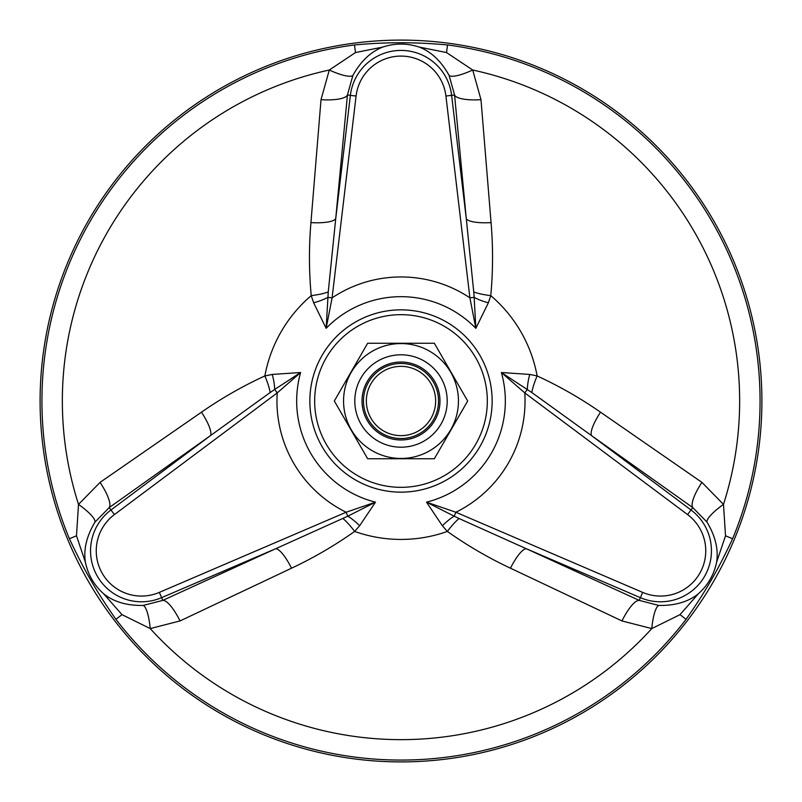 <?xml version="1.0" encoding="UTF-8"?>
<svg xmlns="http://www.w3.org/2000/svg" width="802" height="802" viewBox="0 0 802 802"><rect width="100%" height="100%" fill="white"/><g stroke="black" fill="none" stroke-linecap="round" stroke-linejoin="round"><path stroke-width="1.2" d="M450.744 429.722A57.433 57.433 0 0 1 351.256 429.722A57.433 57.433 0 0 1 401 343.567A57.433 57.433 0 0 1 450.744 429.722M467.676 401L434.343 458.744L367.657 458.744L334.324 401L367.657 343.256L434.343 343.256L467.676 401M360.99 377.902A46.195 46.195 0 0 0 377.902 441.01A46.195 46.195 0 0 0 441.01 424.098A46.195 46.195 0 0 0 424.098 360.99A46.195 46.195 0 0 0 360.99 377.902M367.246 381.511A38.977 38.977 0 0 0 401 439.977A38.977 38.977 0 0 0 434.754 381.511A38.977 38.977 0 0 0 367.246 381.511M433.501 419.767A37.534 37.534 0 0 0 419.767 368.499A37.534 37.534 0 0 0 368.499 382.233A37.534 37.534 0 0 0 382.233 433.501A37.534 37.534 0 0 0 433.501 419.767M370.995 383.677A34.646 34.646 0 0 0 401 435.646A34.646 34.646 0 0 0 431.005 383.677A34.646 34.646 0 0 0 370.995 383.677M459.065 518.523A28.872 6.847 -55.6 0 0 447.366 531.435L442.373 525.771L426.514 502.162L455.877 512.237L454.183 516.187L459.065 518.523L526.363 548.748L640.387 597.67A50.987 50.987 0 0 0 691.013 509.982L591.635 435.697L531.816 392.529L501.37 372.519L529.741 374.444L537.139 375.938A28.872 6.847 -64.4 0 0 531.816 392.529M270.184 392.529A28.872 6.847 64.4 0 0 264.861 375.938L272.259 374.444L300.63 372.519L277.221 392.91L274.655 389.471L270.184 392.529L210.365 435.697L110.987 509.982A50.987 50.987 0 0 0 161.613 597.67L275.637 548.748L347.817 516.187A28.872 9.363 -131.2 0 1 359.627 525.771L354.634 531.435C334.665 545.561 313.632 557.821 291.547 568.197L180.039 620.938L150.225 628.588L121.994 614.643L103.628 593.771C113.694 601.841 126.876 605.731 143.167 605.45L162.786 600.387A28.872 7.87 -114.6 0 1 180.039 620.938M359.627 525.771L375.486 502.162L347.817 516.187L346.123 512.237L375.486 502.162A104.33 104.33 0 0 1 300.63 372.519L274.655 389.471A28.872 9.363 71.2 0 0 272.259 374.444M313.632 302.785L311.226 295.637A28.872 6.847 175.6 0 0 328.249 291.948L326.153 328.319L313.632 302.785A28.872 9.363 168.8 0 0 327.838 297.352L332.098 297.853L326.153 328.319A104.33 104.33 0 0 1 475.847 328.319L469.902 297.853L474.162 297.352L473.751 291.948L466.273 218.555L451.626 95.348A50.987 50.987 0 0 0 350.374 95.348L335.727 218.555L328.249 291.948M488.368 302.785L475.847 328.319L474.162 297.352A28.872 9.363 -168.8 0 0 488.368 302.785L490.774 295.637A138.425 138.425 0 0 1 537.139 375.938C559.365 386.173 580.498 398.253 600.528 412.188A28.872 7.138 -54.5 0 0 591.635 435.697L692.788 507.606A28.872 7.87 -54.6 0 1 701.951 482.393L723.484 504.388A28.872 6.566 -32.9 0 0 706.973 522.062L692.788 507.606L687.575 514.583L524.779 392.91L527.345 389.471A28.872 9.363 -71.2 0 1 529.741 374.444M473.751 291.948A28.872 6.847 -175.6 0 0 490.774 295.637C493.029 271.276 493.13 246.936 491.065 222.615A28.872 7.138 -5.5 0 1 466.273 218.555L454.564 95.007L449.14 75.488C441.24 61.233 431.286 51.769 419.256 47.087L446.524 52.551L472.709 70.025L480.989 99.679L491.065 222.615M687.575 514.583A45.233 45.233 0 0 1 642.653 592.387L455.877 512.237A124.039 124.039 0 0 0 524.779 392.91L501.37 372.519A104.33 104.33 0 0 1 426.514 502.162L454.183 516.187A28.872 9.363 -48.8 0 0 442.373 525.771M342.935 518.523A28.872 6.847 -124.4 0 1 354.634 531.435A138.425 138.425 0 0 0 447.366 531.435C467.335 545.561 488.368 557.821 510.453 568.197A28.872 7.138 114.5 0 1 526.363 548.748L639.214 600.387L658.833 605.45C675.124 605.731 688.306 601.841 698.372 593.771C707.935 585.239 714.021 574.703 716.627 562.142C718.582 549.39 715.364 536.027 706.973 522.062M480.989 99.679A28.872 7.87 -5.4 0 1 454.564 95.007L445.922 96.029A45.233 45.233 0 0 0 356.078 96.029L332.098 297.853A124.039 124.039 0 0 1 469.902 297.853L445.922 96.029M600.528 412.188L701.951 482.393M716.627 562.142L725.519 535.806L723.484 504.388A338.655 338.655 0 0 0 472.709 70.025A28.872 6.566 -27.1 0 1 449.14 75.488M310.935 222.615L321.011 99.679A28.872 7.87 -174.6 0 0 347.436 95.007L335.727 218.555A28.872 7.138 -174.5 0 1 310.935 222.615C308.87 246.926 308.97 271.266 311.226 295.637A138.425 138.425 0 0 0 264.861 375.938C242.635 386.163 221.512 398.253 201.472 412.188A28.872 7.138 54.5 0 1 210.365 435.697L109.212 507.606A28.872 7.87 54.6 0 0 100.049 482.393L201.472 412.188M321.011 99.679L329.291 70.025A28.872 6.566 -152.9 0 0 352.86 75.488L347.436 95.007L356.078 96.029M291.547 568.197A28.872 7.138 -114.5 0 0 275.637 548.748L162.786 600.387L159.347 592.387L346.123 512.237A124.039 124.039 0 0 1 277.221 392.91L114.425 514.583L109.212 507.606L95.027 522.062C86.636 536.027 83.418 549.39 85.373 562.142L76.481 535.806L78.516 504.388A28.872 6.566 -147.1 0 1 95.027 522.062M419.256 47.087C407.085 43.067 394.915 43.067 382.744 47.087L355.476 52.551L329.291 70.025A338.655 338.655 0 0 0 78.516 504.388L100.049 482.393M143.167 605.45A28.872 6.566 -92.9 0 1 150.225 628.588A338.655 338.655 0 0 0 651.775 628.588L621.961 620.938L510.453 568.197M621.961 620.938A28.872 7.87 114.6 0 1 639.214 600.387L642.653 592.387M698.372 593.771L680.006 614.643L651.775 628.588A28.872 6.566 92.9 0 1 658.833 605.45M382.744 47.087C370.714 51.769 360.76 61.233 352.86 75.488M85.373 562.142C87.979 574.693 94.065 585.229 103.628 593.771M725.519 535.806L732.597 538.743C718.422 569.159 705.59 591.415 686.081 619.304L680.006 614.643M446.524 52.551L447.516 44.962C416.268 42.015 385.261 42.015 354.484 44.962L355.476 52.551M76.481 535.806L69.403 538.743C83.799 569.58 96.661 591.816 115.919 619.304L121.994 614.643M40.1 401A360.9 360.9 0 0 1 581.45 88.451A360.9 360.9 0 0 1 581.45 713.549A360.9 360.9 0 0 1 40.1 401M487.325 401A86.325 86.325 0 0 0 357.832 326.234A86.325 86.325 0 0 0 357.832 475.766A86.325 86.325 0 0 0 487.325 401M492.147 401A91.147 91.147 0 0 0 355.426 322.063A91.147 91.147 0 0 0 355.426 479.937A91.147 91.147 0 0 0 492.147 401M114.425 514.583A45.233 45.233 0 0 0 159.347 592.387M732.597 538.743A359.065 359.065 0 0 0 447.516 44.962M354.484 44.962A359.065 359.065 0 0 0 69.403 538.743M115.919 619.304A359.065 359.065 0 0 0 686.081 619.304"/></g></svg>
